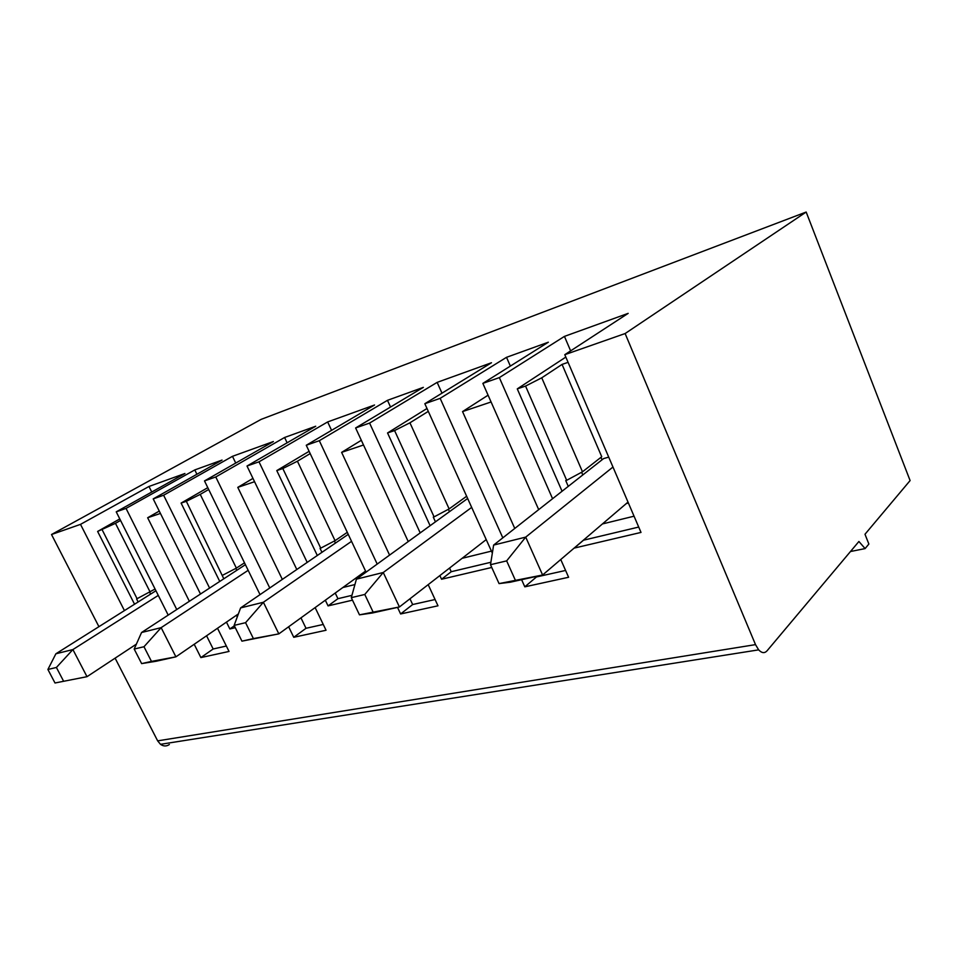 <?xml version="1.0" encoding="UTF-8"?>
<svg xmlns="http://www.w3.org/2000/svg" width="958" height="958" viewBox="0 0 958 958"><rect width="100%" height="100%" fill="white"/><g stroke="black" fill="none" stroke-linecap="round" stroke-linejoin="round"><path stroke-width="1.44" d="M244.506 562.825L236.375 568.118L200.246 494.388L208.688 489.49M755.515 644.626L758.652 649.859C761.778 653.14 764.556 653.476 767.011 650.865L858.907 541.486L865.11 548.587L868.87 544.036L864.99 534.253L910.1 480.569L806.169 212.041L625.131 333.54L755.515 644.626L157.651 740.857L160.489 744.318C163.495 746.426 166.453 746.498 169.35 744.522M348.245 534.348L240.602 607.911L263.39 602.259L351.538 541.342M253.403 638.591L278.838 633.873L241.943 641.153L253.403 638.591L245.571 622.688L263.39 602.259L278.838 633.873L365.561 571.076M435.088 599.528L412.659 604.534L400.612 613.958L397.522 607.384M363.501 444.991L341.623 452.368L389.583 555.101M409.964 598.774L412.659 604.534M366.064 572.154L306.261 445.266L374.554 404.995L327.648 421.939L331.576 430.334M471.671 507.405L383.26 572.489L364.782 594.463L351.299 597.66L356.412 579.159L383.26 572.489L399.426 606.965L372.423 612.988L359.478 614.844L399.426 606.965L486.221 539.605M351.299 597.66L359.478 614.844M409.94 422.801L449.134 508.914L434.082 516.877L394.576 430.561L409.94 422.801L428.298 411.365M492.34 553.137L424.837 403.713L491.49 362.747L437.147 382.374L369.584 423.077L355.622 427.963L423.364 387.355L387.475 400.324L390.541 407.03M448.404 509.309L449.47 511.656M638.723 527.056L583.506 540.204L574.273 548.084L641.01 532.42L564.789 354.676L628.173 313.362L564.442 336.39L570.633 350.868M612.976 467.025L525.714 537.115L506.65 560.885L490.496 564.705L493.621 545.078L525.714 537.115L542.611 575.004L510.363 582.201L499.058 583.602L542.611 575.004L628.017 502.1M490.496 564.705L499.058 583.602M437.147 382.374L441.985 393.175M626.316 503.549L628.412 503.022M426.993 408.491L387.547 432.956L394.576 430.561M562.071 491.238L517.272 388.888L525.559 386.074L566.681 480.305L565.735 480.569L568.262 486.365M634.052 516.194L602.438 523.942M568.07 362.34L562.059 364.411L601.744 456.726L582.488 471.803L566.681 480.305M602.019 459.816L600.953 457.349M493.621 545.078L603.6 458.583L608.725 457.134M581.626 472.27L582.787 474.94M565.591 570.453L536.444 576.956L524.816 586.835L521.607 579.698M560.753 559.52L568.609 577.267L524.816 586.835M525.559 386.074L541.749 377.811L582.488 471.803M364.782 594.463L372.997 611.815M538.695 509.632L482.856 383.38L548.335 342.21L506.519 357.322L510.363 366.088M506.65 560.885L515.248 579.973M491.43 551.125L462.115 558.31M435.447 521.835L433.279 517.104L434.082 516.877M490.891 562.262L451.23 571.71L449.553 568.058M430.118 525.702L387.547 432.956M541.749 377.811L562.059 364.411M491.083 401.977L462.546 411.593L514.769 528.445M488.077 395.187L462.546 411.593M565.819 357.094L517.272 388.888M502.818 537.845L440.153 398.348L506.519 357.322M467.648 498.483L356.412 579.159M564.442 336.39L499.346 377.608L552.574 498.711M451.23 571.71L441.566 579.243L491.753 567.459M347.299 532.325L335.06 540.659L297.423 461.217L310.176 453.589M323.253 624.448L306.009 628.292L293.759 637.298L326.043 630.244L315.134 607.588M296.8 569.507L247.008 466.019L315.721 426.238L284.598 437.483L287.113 442.8M335.06 540.659L320.738 548.144L282.814 468.534L297.423 461.217M321.948 552.323L320.044 548.335L320.738 548.144M334.426 540.995L335.432 543.102M351.933 595.349L337.935 598.69L335.228 593.038M317.314 555.496L276.778 470.582L282.814 468.534M309.111 451.314L276.778 470.582M327.648 421.939L258.995 461.816L307.195 562.394M325.325 600.211L328.055 605.899L352.496 600.163M337.935 598.69L328.055 605.899M254.553 481.718L237.788 487.371L282.335 579.398M252.96 478.401L237.788 487.371M143.987 646.734L134.192 649.045L141.556 632.508L161.148 627.646L143.987 646.734L151.472 661.403L175.901 656.841L238.386 613.922M248.17 570.321L161.148 627.646L175.901 656.841L156.166 661.248L141.628 663.607L151.472 661.403M269.773 587.984L215.766 476.964L284.598 437.483M293.759 637.298L288.645 626.771M300.956 617.85L306.009 628.292M260.037 594.631L204.497 480.916L273.365 441.542L232.483 456.319L235.728 463.061M245.571 622.688L234.147 625.382L241.943 641.153M234.147 625.382L240.602 607.911M354.915 584.572L342.844 587.517M223.813 578.788L186.343 501.309L181.098 503.082L219.753 581.446M235.824 568.405L236.77 570.333M158.286 595.397L72.904 649.56L56.402 667.463L47.9 669.474L55.887 653.787L72.904 649.56L86.998 676.683L55.001 682.994L86.998 676.683L136.383 644.135M47.9 669.474L55.001 682.994M149.688 592.355L150.574 594.128M237.273 616.94L236.446 615.252M207.79 487.658L181.098 503.082M232.483 456.319L163.614 495.238L209.598 588.08M226.459 622.113L229.848 628.963L235.285 627.682M234.363 625.825L229.848 628.963M134.192 649.045L141.628 663.607M155.938 590.751L55.887 653.787M56.402 667.463L63.539 681.09M151.735 492.017L148.981 486.472L184.942 473.491L116.229 511.847L168.201 615.108M245.416 564.681L141.556 632.508M200.497 594.02L153.208 498.89L222.052 460.079L194.797 469.923L196.905 474.258M155.076 589.026L136.611 598.942L138.132 601.959M119.786 518.925L97.62 531.439L134.551 604.223M148.981 486.472L80.508 524.361L124.432 610.593M97.62 531.439L115.475 523.331L150.167 592.116M120.552 520.445L115.475 523.331M806.169 212.041L261.175 419.353L51.516 534.516L98.925 626.676M115.116 658.158L157.651 740.857M217.514 628.256L229.034 651.44L200.881 657.583L194.199 644.267M226.351 646.039L213.167 648.985L200.881 657.583M176.763 609.516L126.037 508.411L194.797 469.923M159.268 511.081L147.652 517.751L189.361 601.289M206.569 635.777L213.167 648.985M236.375 568.118L222.723 575.183M137.126 598.798L102.219 529.882M160.441 513.44L147.652 517.751M200.246 494.388L186.343 501.309M215.766 476.964L204.497 480.916M258.995 461.816L247.008 466.019M377.201 564.07L319.313 440.692L306.261 445.266M319.313 440.692L387.475 400.324M440.153 398.348L424.837 403.713M499.346 377.608L482.856 383.38M625.131 333.54L564.789 354.676M80.508 524.361L51.516 534.516M126.037 508.411L116.229 511.847M163.614 495.238L153.208 498.89M369.584 423.077L420.203 532.888M439.866 575.566L441.566 579.243M400.612 613.958L437.986 605.803L428.19 584.643M408.24 541.569L355.622 427.963M865.11 548.587L850.488 551.521M361.322 440.297L341.623 452.368M449.134 508.914L466.642 496.256M758.652 649.859L160.489 744.318"/></g></svg>
